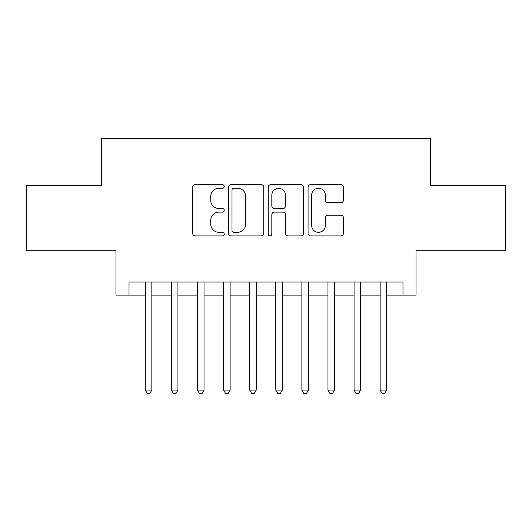 <?xml version="1.0" encoding="UTF-8"?>
<svg xmlns="http://www.w3.org/2000/svg" width="532" height="532" viewBox="0 0 532 532"><rect width="100%" height="100%" fill="white"/><g stroke="black" fill="none" stroke-linecap="round" stroke-linejoin="round"><path stroke-width="0.8" d="M224.251 186.473A1.796 1.796 0 0 0 222.462 184.684L195.251 184.684A2.56 2.56 0 0 0 192.684 187.244L192.684 233.342A2.56 2.56 0 0 0 195.251 235.902L222.462 235.902A1.796 1.796 0 0 0 224.251 234.113A1.796 1.796 0 0 0 222.462 232.318L218.938 232.318A8.193 8.193 0 0 1 210.745 224.125L210.745 220.281A8.193 8.193 0 0 1 218.938 212.082L222.462 212.082A1.796 1.796 0 0 0 224.251 210.293A1.796 1.796 0 0 0 222.462 208.497L218.938 208.497A8.193 8.193 0 0 1 210.745 200.305L210.745 196.461A8.193 8.193 0 0 1 218.938 188.268L222.462 188.268A1.796 1.796 0 0 0 224.251 186.473M340.852 202.739A2.56 2.56 0 0 0 343.413 200.178L343.413 187.244A2.56 2.56 0 0 0 340.852 184.684L310.628 184.684A2.56 2.56 0 0 0 308.068 187.244L308.068 233.342A2.56 2.56 0 0 0 310.628 235.902L340.852 235.902A2.56 2.56 0 0 0 343.413 233.342L343.413 217.721A2.56 2.56 0 0 0 340.852 215.161L327.918 215.161A2.56 2.56 0 0 0 325.358 217.721L325.358 225.468A6.85 6.85 0 0 1 318.502 232.318A6.85 6.85 0 0 1 311.652 225.468L311.652 195.118A6.85 6.85 0 0 1 318.502 188.268A6.85 6.85 0 0 1 325.358 195.118L325.358 200.178A2.56 2.56 0 0 0 327.918 202.739L340.852 202.739M129.017 295.094L129.017 282.046L402.983 282.046L402.983 295.094L416.031 295.094L416.031 250.738L505.4 250.738L505.4 185.502L430.381 185.502L430.381 138.539L101.619 138.539L101.619 185.502L26.6 185.502L26.6 250.738L115.969 250.738L115.969 295.094L145.322 295.094M263.759 187.244A2.56 2.56 0 0 0 261.199 184.684L230.974 184.684A2.56 2.56 0 0 0 228.414 187.244L228.414 233.342A2.56 2.56 0 0 0 230.974 235.902L261.199 235.902A2.56 2.56 0 0 0 263.759 233.342L263.759 187.244M270.801 184.684L301.026 184.684A2.56 2.56 0 0 1 303.586 187.244L303.586 233.342A2.56 2.56 0 0 1 301.026 235.902L288.091 235.902A2.56 2.56 0 0 1 285.531 233.342L285.531 214.649A2.56 2.56 0 0 0 282.971 212.082L274.386 212.082A2.56 2.56 0 0 0 271.825 214.649L271.825 234.113A1.796 1.796 0 0 1 270.037 235.902A1.796 1.796 0 0 1 268.241 234.113L268.241 187.244A2.56 2.56 0 0 1 270.801 184.684M151.846 295.094L171.417 295.094M177.934 295.094L197.505 295.094M204.029 295.094L223.6 295.094M230.123 295.094L249.694 295.094M256.218 295.094L275.782 295.094M282.306 295.094L301.877 295.094M308.4 295.094L327.971 295.094M334.495 295.094L354.066 295.094M360.583 295.094L380.154 295.094M386.678 295.094L402.983 295.094M233.794 188.268A1.796 1.796 0 0 0 231.999 190.057L231.999 230.522A1.796 1.796 0 0 0 233.794 232.318L237.505 232.318A8.193 8.193 0 0 0 245.704 224.125L245.704 196.461A8.193 8.193 0 0 0 237.505 188.268L233.794 188.268M285.531 195.244A6.85 6.85 0 0 0 278.675 188.395A6.85 6.85 0 0 0 271.825 195.244L271.825 205.937A2.56 2.56 0 0 0 274.386 208.497L282.971 208.497A2.56 2.56 0 0 0 285.531 205.937L285.531 195.244M151.846 282.046L151.846 390.069L145.322 390.069L145.322 282.046M151.846 390.069L149.891 393.461L147.278 393.461L145.322 390.069M177.934 282.046L177.934 390.069L171.417 390.069L171.417 282.046M177.934 390.069L175.979 393.461L173.372 393.461L171.417 390.069M204.029 282.046L204.029 390.069L197.505 390.069L197.505 282.046M204.029 390.069L202.074 393.461L199.467 393.461L197.505 390.069M230.123 282.046L230.123 390.069L223.6 390.069L223.6 282.046M230.123 390.069L228.168 393.461L225.555 393.461L223.6 390.069M256.218 282.046L256.218 390.069L249.694 390.069L249.694 282.046M256.218 390.069L254.256 393.461L251.649 393.461L249.694 390.069M282.306 282.046L282.306 390.069L275.782 390.069L275.782 282.046M282.306 390.069L280.351 393.461L277.744 393.461L275.782 390.069M308.4 282.046L308.4 390.069L301.877 390.069L301.877 282.046M308.4 390.069L306.445 393.461L303.832 393.461L301.877 390.069M334.495 282.046L334.495 390.069L327.971 390.069L327.971 282.046M334.495 390.069L332.533 393.461L329.926 393.461L327.971 390.069M360.583 282.046L360.583 390.069L354.066 390.069L354.066 282.046M360.583 390.069L358.628 393.461L356.021 393.461L354.066 390.069M386.678 282.046L386.678 390.069L380.154 390.069L380.154 282.046M386.678 390.069L384.722 393.461L382.109 393.461L380.154 390.069"/></g></svg>
